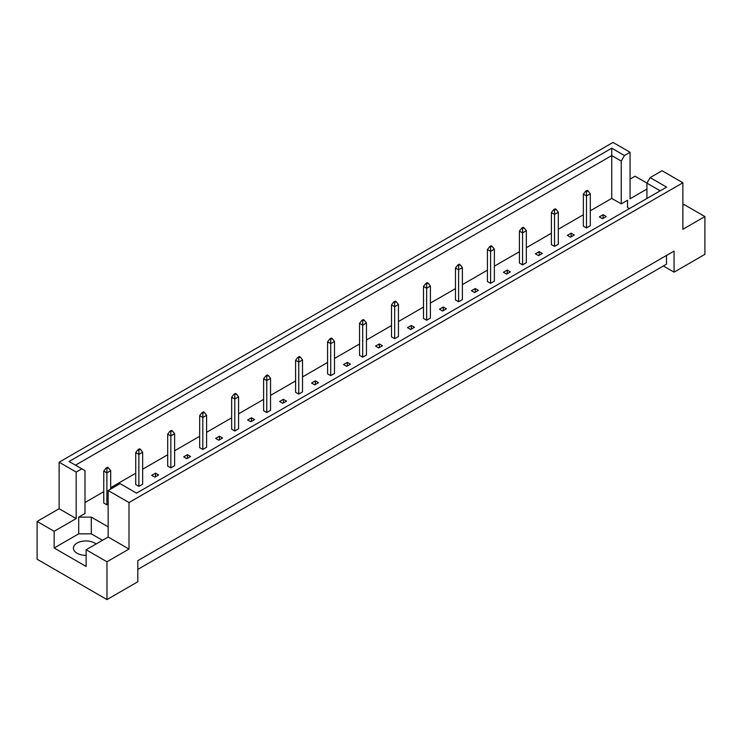 <?xml version="1.0" encoding="UTF-8"?>
<svg xmlns="http://www.w3.org/2000/svg" width="742" height="742" viewBox="0 0 742 742"><rect width="100%" height="100%" fill="white"/><g stroke="black" fill="none" stroke-linecap="round" stroke-linejoin="round"><path stroke-width="1.11" d="M86.128 555.341A12.466 7.197 180 0 1 77.066 553.235A12.466 7.197 180 0 1 73.421 548.153A12.466 7.197 180 0 1 81.11 541.502A12.466 7.197 180 0 1 94.688 543.061A12.466 7.197 180 0 1 96.07 544.007M646.931 198.485L646.931 183.153L650.131 177.616L662.04 170.734L682.872 182.764L682.872 229.278L704.9 216.562L684.068 204.532L682.872 205.228M586.505 227.933L586.505 195.953L583.36 194.144L583.36 226.115L586.505 227.933L590.289 225.754L590.289 193.773L586.505 195.953L586.505 191.742L588.016 190.87L587.135 190.36L585.623 191.232L586.505 191.742M602.495 218.704L606.27 216.525L603.125 214.707L599.351 216.887L602.495 218.704M590.289 210.784L611.751 198.392L621.249 203.883L627.547 200.247L627.547 207.51L629.42 208.595M84.996 502.51L103.75 491.677M110.679 487.679L135.73 473.22M142.65 469.222L167.701 454.763M174.63 450.765L199.672 436.296M206.601 432.298L231.652 417.839M238.572 413.841L263.623 399.382M270.542 395.384L295.594 380.924M302.523 376.927L327.574 362.458M334.494 358.46L359.545 344M366.465 340.003L391.516 325.543M398.445 321.546L423.497 307.077M430.416 303.079L455.467 288.619M462.387 284.622L487.438 270.162M494.367 266.165L519.419 251.705M526.338 247.707L551.389 233.238M558.309 229.241L583.36 214.781M108.156 526.857L91.294 517.118L78.708 517.118L84.996 513.483L84.996 470.66L69.099 461.478L611.751 148.187L624.449 155.523L630.06 152.277L613.003 142.427L59.128 462.21L76.185 472.06L81.796 468.814M567.37 235.353L570.524 237.162L574.299 234.982L571.154 233.164L567.37 235.353M554.534 246.4L554.534 214.419L551.389 212.602L551.389 244.582L554.534 246.4L558.309 244.211L558.309 212.24L554.534 214.419L554.534 210.199L556.046 209.327L555.164 208.817L553.653 209.689L554.534 210.199M535.399 253.81L538.544 255.628L542.328 253.449L539.174 251.631L535.399 253.81M522.563 264.857L522.563 232.877L519.419 231.059L519.419 263.039L522.563 264.857L526.338 262.677L526.338 230.697L522.563 232.877L522.563 228.666L524.075 227.794L523.193 227.284L521.682 228.156L522.563 228.666M503.428 272.268L506.573 274.086L510.348 271.906L507.203 270.088L503.428 272.268M490.583 283.314L490.583 251.334L487.438 249.516L487.438 281.496L490.583 283.314L494.367 281.135L494.367 249.154L490.583 251.334L490.583 247.123L492.094 246.251L491.213 245.741L489.701 246.613L490.583 247.123M471.458 290.725L474.602 292.543L478.377 290.363L475.232 288.545L471.458 290.725M458.612 301.771L458.612 269.8L455.467 267.983L455.467 299.963L458.612 301.771L462.387 299.592L462.387 267.621L458.612 269.8L458.612 265.58L460.123 264.708L459.242 264.198L457.731 265.07L458.612 265.58M439.477 309.191L442.631 311.009L446.406 308.82L443.252 307.012L439.477 309.191M426.641 320.238L426.641 288.258L423.497 286.44L423.497 318.42L426.641 320.238L430.416 318.058L430.416 286.078L426.641 288.258L426.641 284.038L428.153 283.166L427.271 282.665L425.76 283.537L426.641 284.038M407.506 327.649L410.651 329.467L414.426 327.287L411.281 325.469L407.506 327.649M394.67 338.695L394.67 306.715L391.516 304.897L391.516 336.877L394.67 338.695L398.445 336.516L398.445 304.535L394.67 306.715L394.67 302.504L396.172 301.632L395.291 301.122L393.789 301.994L394.67 302.504M375.535 346.106L378.68 347.924L382.455 345.744L379.31 343.926L375.535 346.106M362.69 357.152L362.69 325.172L359.545 323.364L359.545 355.335L362.69 357.152L366.465 354.973L366.465 322.993L362.69 325.172L362.69 320.961L364.201 320.09L363.32 319.579L361.808 320.451L362.69 320.961M343.555 364.572L346.709 366.381L350.484 364.201L347.33 362.384L343.555 364.572M330.719 375.619L330.719 343.639L327.574 341.821L327.574 373.801L330.719 375.619L334.494 373.439L334.494 341.459L330.719 343.639L330.719 339.419L332.231 338.547L331.349 338.037L329.838 338.909L330.719 339.419M311.584 383.03L314.729 384.848L318.503 382.668L315.359 380.85L311.584 383.03M298.748 394.076L298.748 362.096L295.594 360.278L295.594 392.258L298.748 394.076L302.523 391.897L302.523 359.916L298.748 362.096L298.748 357.885L300.25 357.013L299.369 356.503L297.867 357.375L298.748 357.885M279.613 401.487L282.758 403.305L286.533 401.125L283.388 399.307L279.613 401.487M266.768 412.533L266.768 380.553L263.623 378.735L263.623 410.716L266.768 412.533L270.542 410.354L270.542 378.374L266.768 380.553L266.768 376.342L268.279 375.471L267.398 374.96L265.886 375.832L266.768 376.342M247.633 419.944L250.787 421.762L254.562 419.582L251.417 417.765L247.633 419.944M234.797 430.991L234.797 399.02L231.652 397.202L231.652 429.182L234.797 430.991L238.572 428.811L238.572 396.84L234.797 399.02L234.797 394.8L236.308 393.928L235.427 393.418L233.915 394.29L234.797 394.8M215.662 438.411L218.807 440.229L222.581 438.049L219.437 436.231L215.662 438.411M202.826 449.457L202.826 417.477L199.672 415.659L199.672 447.639L202.826 449.457L206.601 447.278L206.601 415.297L202.826 417.477L202.826 413.257L204.338 412.385L203.456 411.884L201.945 412.756L202.826 413.257M183.691 456.868L186.836 458.686L190.611 456.506L187.466 454.688L183.691 456.868M170.845 467.914L170.845 435.934L167.701 434.116L167.701 466.097L170.845 467.914L174.63 465.735L174.63 433.755L170.845 435.934L170.845 431.723L172.357 430.852L171.476 430.341L169.964 431.213L170.845 431.723M151.711 475.325L154.865 477.143L158.64 474.963L155.495 473.146L151.711 475.325M138.875 486.372L138.875 454.401L135.73 452.583L135.73 484.554L138.875 486.372L142.65 484.192L142.65 452.212L138.875 454.401L138.875 450.181L140.386 449.309L139.505 448.799L137.993 449.671L138.875 450.181M108.415 467.766L107.534 467.256L106.023 468.128L106.904 468.638L108.415 467.766L110.679 470.678L106.904 472.858L103.75 471.04L103.75 503.02L106.904 504.838L108.156 504.106M37.1 521.441L54.157 531.291L76.185 518.575L59.128 508.724L37.1 521.441L37.1 559.236L106.969 599.573L137.808 581.765L137.808 560.683L674.061 251.084L674.061 272.156L704.9 254.358L704.9 216.562M646.931 189.052L630.06 198.791L630.06 152.277M646.959 183.107L635.031 176.225L630.06 179.1M650.131 177.616L666.604 187.123L136.547 493.152L120.065 483.645L108.156 490.518L128.997 502.547L682.872 182.764M102.498 540.297L91.294 533.832L78.708 533.832L54.157 548.004L86.128 566.461L86.128 549.748L106.969 561.777L128.997 549.061L108.156 537.032L108.156 490.518M128.997 549.061L128.997 502.547M76.185 518.575L76.185 472.06M59.128 508.724L59.128 462.21M54.157 548.004L54.157 531.291M106.969 561.777L106.969 599.573M663.357 265.979L674.061 272.156M86.128 549.748L108.156 537.032M666.511 255.443L666.511 264.161L137.808 569.411M611.751 198.392L611.751 155.57L75.489 465.178M621.249 203.883L621.249 161.06L611.751 155.57L611.751 148.187M624.449 155.523L621.249 161.06M627.547 207.51L627.547 200.247M660.213 190.815L646.931 183.153M78.708 533.832L78.708 517.118M91.294 533.832L91.294 517.118M603.125 214.707L603.125 218.343M571.154 233.164L571.154 236.8M539.174 251.631L539.174 255.267M507.203 270.088L507.203 273.724M475.232 288.545L475.232 292.181M443.252 307.012L443.252 310.638M411.281 325.469L411.281 329.105M379.31 343.926L379.31 347.562M347.33 362.384L347.33 366.019M315.359 380.85L315.359 384.486M283.388 399.307L283.388 402.943M251.417 417.765L251.417 421.4M219.437 436.231L219.437 439.858M187.466 454.688L187.466 458.324M155.495 473.146L155.495 476.781M583.36 194.144L585.623 191.232M588.016 190.87L590.289 193.773M551.389 212.602L553.653 209.689M556.046 209.327L558.309 212.24M519.419 231.059L521.682 228.156M524.075 227.794L526.338 230.697M487.438 249.516L489.701 246.613M492.094 246.251L494.367 249.154M455.467 267.983L457.731 265.07M460.123 264.708L462.387 267.621M423.497 286.44L425.76 283.537M428.153 283.166L430.416 286.078M391.516 304.897L393.789 301.994M396.172 301.632L398.445 304.535M359.545 323.364L361.808 320.451M364.201 320.09L366.465 322.993M327.574 341.821L329.838 338.909M332.231 338.547L334.494 341.459M295.594 360.278L297.867 357.375M300.25 357.013L302.523 359.916M263.623 378.735L265.886 375.832M268.279 375.471L270.542 378.374M231.652 397.202L233.915 394.29M236.308 393.928L238.572 396.84M199.672 415.659L201.945 412.756M204.338 412.385L206.601 415.297M167.701 434.116L169.964 431.213M172.357 430.852L174.63 433.755M135.73 452.583L137.993 449.671M140.386 449.309L142.65 452.212M106.904 504.838L106.904 468.638M103.75 471.04L106.023 468.128M110.679 489.061L110.679 470.678"/></g></svg>
